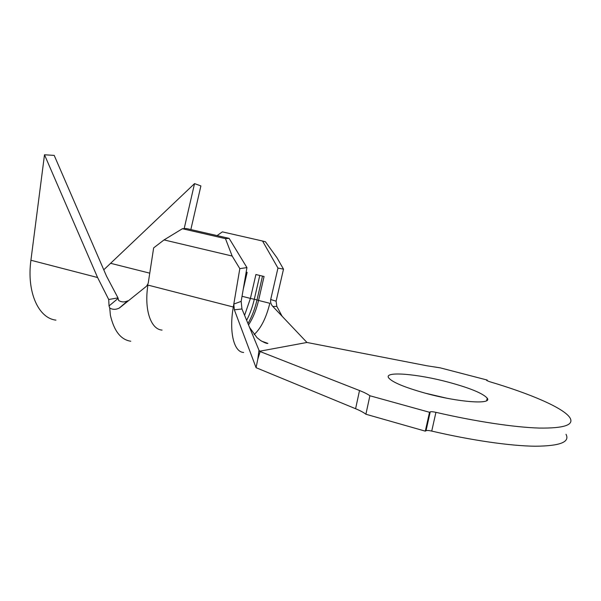 <?xml version="1.0" encoding="UTF-8"?>
<svg xmlns="http://www.w3.org/2000/svg" width="601" height="601" viewBox="0 0 601 601"><rect width="100%" height="100%" fill="white"/><g stroke="black" fill="none" stroke-linecap="round" stroke-linejoin="round"><path stroke-width="0.9" d="M448.631 382.244C417.582 373.86 384.024 371.012 388.577 377.736C391.897 382.078 404.195 387.247 425.463 393.234C458.503 402.377 492.655 404.781 487.216 398.162C482.979 393.385 470.117 388.081 448.631 382.244M446.445 398.14L425.155 393.152M260.15 351.562L257.784 359.225L258.993 350.278L260.15 351.562L359.511 390.53C364.131 392.348 367.594 394.091 369.893 395.751L429.52 412.278L425.305 431.15L426.026 430.699L430.226 411.88C431.12 411.542 433.028 411.693 435.935 412.331C475.414 421.489 514.464 427.341 539.33 428.07C564.069 428.385 574.271 424.96 569.951 417.793C563.738 407.944 529.879 393.58 489.394 381.627L486.697 380.456L487.163 380.042L487.013 380.711M487.163 380.042L440.225 367.85L426.913 365.776L306.961 342.465L272.862 306.487L276.821 306.367L276.099 301.199L283.507 269.165L277.955 268.061L270.698 299.516C270.27 302.205 270.998 304.527 272.862 306.487M270.698 299.516L276.099 301.199M234.352 309.808L241.955 308.974L241.166 301.371L246.936 267.603L239.822 268.632L233.804 304.076L234.352 309.808L256.064 367.684L355.597 408.725C360.187 410.626 363.62 412.466 365.896 414.239L425.305 431.15M162.052 330.099C150.791 329.386 143.977 309.523 147.921 285.084L233.308 307.013L233.804 304.076L241.166 301.371M182.404 228.726L164.043 239.919L232.159 256.041L225.458 238.642L182.404 228.726L186.325 228.523L229.116 238.364L246.936 267.603M242.038 296.285L250.414 298.397L244.584 315.345M248.536 324.923C252.931 318.245 256.274 310.086 258.55 300.447L269.826 303.28C266.22 317.884 260.984 328.311 254.125 334.562M164.043 239.919L153.653 247.875L148.192 283.356L146.569 286.174L119.884 307.644L127.765 300.808C124.46 302.393 121.41 302.265 118.622 300.44L117.984 297.878L108.713 299.508L109.044 305.932L118.021 298.472M369.893 395.751L365.896 414.239M429.52 412.278L430.226 411.88M435.935 412.331L431.736 431.075C471.109 440.308 510.129 445.934 535.055 446.22C559.854 446.062 570.176 442.088 566.007 434.313M257.784 359.225L256.064 367.684M306.961 342.465L259.422 351.269M431.736 431.075C428.836 430.436 426.928 430.308 426.026 430.699M241.955 308.974L258.993 350.278M276.821 306.367L282.094 316.216M233.308 307.013C228.876 332.21 233.954 352.216 243.653 352.449M239.822 268.632L232.159 256.041M225.458 238.642L229.116 238.364M277.955 268.061L262.539 241.016L265.432 241.767L277.038 257.852L283.507 269.165M217.059 235.592L222.37 231.866L262.539 241.016M246.155 272.163L247.131 272.396L243.187 289.562M262.494 276.107L257.01 299.891L250.414 298.397L255.913 274.522L264.072 276.49L258.55 300.447L257.01 299.891C254.914 308.831 251.902 316.712 247.958 323.526M127.63 300.936L119.171 308.133C115.805 309.74 112.657 309.71 109.743 308.05L109.044 305.932M130.77 341.233C120.884 339.76 114.092 331.113 110.389 315.277L109.743 308.05M190.848 229.567L200.899 185.912L194.536 183.621L184.176 228.635M117.984 297.878L106.587 276.302L54.203 155.396L44.497 154.78L97.587 277.519L108.713 299.508M44.497 154.78L30.914 260.248C26.534 292.169 38.569 318.297 55.931 320.123M103.77 269.796L194.536 183.621M259.775 275.453L254.306 299.208C252.495 306.976 249.941 314.015 246.635 320.318M359.511 390.53L355.597 408.725M30.914 260.248L97.587 277.519M110.9 263.381L149.762 273.162M486.652 400.634L487.216 398.162M249.595 327.485L257.018 337.664L260.534 340.466C264.568 342.765 267.017 343.742 267.888 343.404L261.563 341.128M243.202 333.39L245.749 340.181"/></g></svg>
